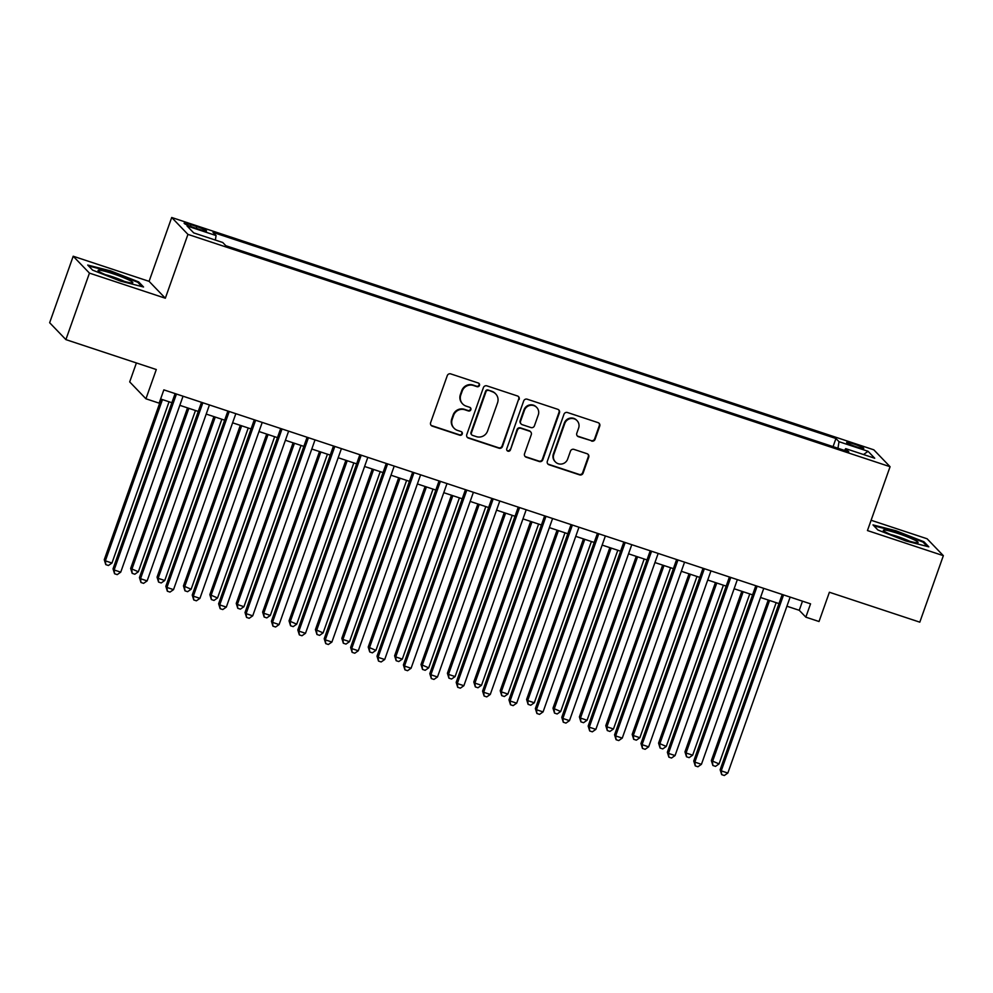 <?xml version="1.0" encoding="UTF-8"?>
<svg xmlns="http://www.w3.org/2000/svg" width="993" height="993" viewBox="0 0 993 993"><rect width="100%" height="100%" fill="white"/><g stroke="black" fill="none" stroke-linecap="round" stroke-linejoin="round"><path stroke-width="1.49" d="M479.47 385.445A1.949 1.899 136.1 0 0 478.303 383.013L450.772 373.902A2.78 2.718 136.1 0 0 447.26 375.664L430.614 422.658A2.78 2.718 136.1 0 0 432.278 426.134L459.809 435.232A1.949 1.899 136.1 0 0 461.857 432.054A1.949 1.899 136.1 0 0 461.1 431.583L457.537 430.403A8.912 8.689 136.1 0 1 452.212 419.307L453.59 415.384A8.912 8.689 136.1 0 1 464.848 409.774L468.411 410.953A1.949 1.899 136.1 0 0 470.459 407.775A1.949 1.899 136.1 0 0 469.701 407.304L466.139 406.125A8.912 8.689 136.1 0 1 460.802 395.015L462.192 391.105A8.912 8.689 136.1 0 1 473.45 385.495L477.012 386.674A1.949 1.899 136.1 0 0 479.47 385.445M462.676 403.94L462.241 403.481A8.912 8.689 136.1 0 1 460.367 394.569L461.757 390.646A8.912 8.689 136.1 0 1 473.003 385.036L476.566 386.215A1.949 1.899 136.1 0 0 478.825 383.286M430.987 425.203A2.78 2.718 136.1 0 0 431.843 425.674L459.374 434.785A1.949 1.899 136.1 0 0 461.621 431.843M454.074 428.219L453.64 427.772A8.912 8.689 136.1 0 1 451.765 418.847L453.156 414.925A8.912 8.689 136.1 0 1 464.401 409.315L467.964 410.494A1.949 1.899 136.1 0 0 470.223 407.564M853.806 443.983A9.074 0.931 19.5 0 0 846.657 442.406A9.074 0.931 19.5 0 0 856.611 446.9A9.074 0.931 19.5 0 0 863.773 448.464A9.074 0.931 19.5 0 0 853.806 443.983M591.543 441.053A2.78 2.718 136.1 0 0 595.068 439.303L599.735 426.109A2.78 2.718 136.1 0 0 598.071 422.646L567.5 412.529A2.78 2.718 136.1 0 0 563.974 414.28L547.329 461.286A2.78 2.718 136.1 0 0 549.005 464.749L579.577 474.865A2.78 2.718 136.1 0 0 583.09 473.115L588.725 457.19A2.78 2.718 136.1 0 0 587.062 453.714L573.979 449.382A2.78 2.718 136.1 0 0 570.466 451.145L567.673 459.039A7.447 7.261 136.1 0 1 555.372 461.906A7.447 7.261 136.1 0 1 553.809 454.459L564.769 423.514A7.447 7.261 136.1 0 1 577.057 420.647A7.447 7.261 136.1 0 1 578.621 428.095L576.796 433.258A2.78 2.718 136.1 0 0 578.46 436.721L591.108 440.594A2.78 2.718 136.1 0 0 594.621 438.844L599.3 425.662A2.78 2.718 136.1 0 0 598.916 423.105M89.444 273.112L165.334 298.223L149.087 281.342L73.197 256.231L89.444 273.112L65.898 339.618L156.298 369.533L145.934 398.789L159.141 403.158L163.845 389.864L810.549 603.843L805.832 617.149L819.026 621.519L829.391 592.25L919.803 622.164L943.35 555.67L927.102 538.777L871.109 520.258M165.334 298.223L187.938 234.385L890.076 466.71L867.46 530.56L943.35 555.67M519.153 399.447A2.78 2.718 136.1 0 0 517.49 395.984L486.918 385.867A2.78 2.718 136.1 0 0 483.405 387.618L466.76 434.624A2.78 2.718 136.1 0 0 468.423 438.087L498.995 448.203A2.78 2.718 136.1 0 0 502.508 446.453L518.718 399A2.78 2.718 136.1 0 0 518.334 396.443M527.209 399.198L557.781 409.315A2.78 2.718 136.1 0 1 559.444 412.778L542.799 459.784A2.78 2.718 136.1 0 1 539.286 461.534L526.203 457.202A2.78 2.718 136.1 0 1 524.54 453.739L531.28 434.673A2.78 2.718 136.1 0 0 529.617 431.21L520.94 428.331A2.78 2.718 136.1 0 0 517.427 430.093L510.402 449.928A1.949 1.899 136.1 0 1 507.175 450.685A1.949 1.899 136.1 0 1 506.765 448.737L523.696 400.949A2.78 2.718 136.1 0 1 527.209 399.198M65.898 339.618L49.65 322.725L73.197 256.231M193.772 227.534L199.581 229.457A8.788 0.894 19.5 0 0 206.507 230.984A8.788 0.894 19.5 0 0 196.862 226.627L191.053 224.703A8.788 0.894 19.5 0 0 184.127 223.189A8.788 0.894 19.5 0 0 193.772 227.534M187.938 234.385L171.702 217.492L873.828 449.829L890.076 466.71M833.065 446.639L835.945 438.509L212.998 232.374L216.077 235.564L215.357 240.058M835.945 438.509L839.011 441.699L868.056 451.306L874.721 458.245L845.688 448.637L848.767 451.827L225.821 245.705L222.755 242.503L193.709 232.896L187.044 225.957L216.077 235.564M136.401 362.954L129.698 381.908L145.934 398.789M149.087 281.342L171.702 217.492M786.915 606.226L799.253 610.298L805.832 617.149M160.618 398.987L171.876 402.711M179.82 405.33L198.265 411.437M206.209 414.069L224.666 420.176M232.61 422.807L251.055 428.914M258.999 431.533L277.457 437.64M285.401 440.271L303.846 446.378M311.79 449.01L330.247 455.117M338.191 457.736L356.636 463.843M364.58 466.474L383.037 472.581M390.981 475.213L409.439 481.32M417.383 483.939L435.828 490.046M443.772 492.677L462.229 498.784M470.173 501.415L488.618 507.522M496.562 510.141L515.019 516.248M522.963 518.88L541.408 524.987M549.352 527.618L567.81 533.725M575.754 536.344L594.199 542.451M602.143 545.083L620.6 551.189M628.544 553.821L647.002 559.928M654.933 562.547L673.391 568.654M681.335 571.285L699.792 577.392M707.736 580.024L726.181 586.131M734.125 588.75L752.582 594.857M760.526 597.488L778.971 603.595M802.481 601.175L799.253 610.298M845.688 448.637L844.559 450.437M837.955 448.253L839.011 441.699M868.056 451.306L863.525 454.533M120.525 281.106L143.551 287.002L138.66 281.913L110.744 270.94L87.719 265.057L92.61 270.133L120.525 281.106M923.937 541.756L896.021 530.783L872.996 524.9L877.886 529.989L905.802 540.949L928.827 546.845L923.937 541.756L923.602 542.699M110.521 271.586L110.744 270.94M138.325 282.856L138.66 281.913M895.798 531.429L896.021 530.783M467.132 437.168A2.78 2.718 136.1 0 0 467.988 437.628L498.56 447.744A2.78 2.718 136.1 0 0 502.073 445.994L518.718 399M488.469 390.46A1.949 1.899 136.1 0 0 486.011 391.689L471.402 432.948A1.949 1.899 136.1 0 0 472.569 435.381L476.33 436.622A8.912 8.689 136.1 0 0 487.575 431.012L497.555 402.81A8.912 8.689 136.1 0 0 492.23 391.714L488.035 390.013A1.949 1.899 136.1 0 0 485.577 391.23L486.011 391.689M471.812 434.897L471.377 434.438A1.949 1.899 136.1 0 1 470.967 432.489L485.577 391.23M495.693 393.886L495.246 393.427A8.912 8.689 136.1 0 0 491.796 391.254L492.23 391.714M488.035 390.013L491.796 391.254M524.912 456.284A2.78 2.718 136.1 0 0 525.756 456.755L538.851 461.075A2.78 2.718 136.1 0 0 542.364 459.325L559.009 412.331A2.78 2.718 136.1 0 0 558.625 409.774M530.696 431.893L530.262 431.434A2.78 2.718 136.1 0 0 529.182 430.751L520.506 427.884A2.78 2.718 136.1 0 0 516.981 429.634L510.402 449.928M506.976 450.437A1.949 1.899 136.1 0 0 509.955 449.481M538.293 414.9A7.447 7.261 136.1 0 0 536.729 407.44A7.447 7.261 136.1 0 0 524.428 410.308L520.568 421.218A2.78 2.718 136.1 0 0 522.231 424.681L530.907 427.549A2.78 2.718 136.1 0 0 534.433 425.798L538.293 414.9M536.729 407.44L536.282 406.981A7.447 7.261 136.1 0 0 523.994 409.848L524.428 410.308M521.151 423.999L520.717 423.539A2.78 2.718 136.1 0 1 520.133 420.759L523.994 409.848M577.181 435.803A2.78 2.718 136.1 0 0 578.025 436.262L591.108 440.594M577.057 420.647L576.623 420.188A7.447 7.261 136.1 0 0 564.322 423.055L564.769 423.514M555.372 461.906L554.926 461.46A7.447 7.261 136.1 0 1 553.362 454L564.322 423.055M547.714 463.83A2.78 2.718 136.1 0 0 548.558 464.29L579.13 474.406A2.78 2.718 136.1 0 0 582.655 472.656L588.29 456.73A2.78 2.718 136.1 0 0 587.918 454.186M161.114 399.149L104.265 559.704L105.357 560.846L111.961 563.031L169.058 401.78M162.467 399.596L105.357 560.846L105.779 564.62L104.265 559.704M111.961 563.031L108.423 565.489L105.779 564.62M175.103 393.588L113.041 568.828L114.145 569.97L176.444 394.035M120.736 572.154L117.211 574.624L114.567 573.743L114.145 569.97L120.736 572.154L183.047 396.207M114.567 573.743L113.041 568.828M112.594 273.596A18.445 1.887 19.5 0 0 98.233 270.816A18.445 1.887 19.5 0 0 118.304 279.529A18.445 1.887 19.5 0 0 132.441 282.931A18.445 1.887 19.5 0 0 112.594 273.596M124.361 281.391A13.964 1.427 19.5 0 0 112.432 276.737A13.964 1.427 19.5 0 0 105.481 274.701M88.613 265.975L110.707 271.635L137.754 282.26L141.912 286.58M884.44 530.001A18.445 1.887 19.5 0 0 883.509 530.659A18.445 1.887 19.5 0 0 898.851 537.722A18.445 1.887 19.5 0 0 917.011 542.799A18.445 1.887 19.5 0 0 917.718 542.774A18.445 1.887 19.5 0 0 905.641 536.208A18.445 1.887 19.5 0 0 884.44 530.001M873.89 525.831L895.984 531.478L923.031 542.104L927.189 546.423M909.638 541.235A13.964 1.427 19.5 0 0 890.758 534.544M187.516 407.887L130.654 568.443L138.35 571.769L195.46 410.506M188.856 408.334L131.759 569.585L132.181 573.346L130.654 568.443M138.35 571.769L134.825 574.227L132.181 573.346M213.905 416.613L157.055 577.169L158.148 578.311L164.751 580.495L221.849 419.245M215.258 417.06L158.148 578.311L158.582 582.084L157.055 577.169M164.751 580.495L161.214 582.953L158.582 582.084M240.306 425.352L183.444 585.907L191.14 589.234L248.25 427.983M241.647 425.798L184.549 587.049L184.971 590.823L183.444 585.907M191.14 589.234L187.615 591.691L184.971 590.823M266.695 434.09L209.846 594.646L217.541 597.972L274.639 436.709M268.048 434.537L210.938 595.788L211.372 599.549L209.846 594.646M217.541 597.972L214.004 600.43L211.372 599.549M201.492 402.314L139.442 577.566L140.534 578.708L202.845 402.761M147.138 580.893L143.6 583.35L140.969 582.481L140.534 578.708L147.138 580.893L209.436 404.945M140.969 582.481L139.442 577.566M227.893 411.052L165.831 586.304L166.936 587.446L229.234 411.499M173.527 589.631L170.002 592.089L167.358 591.207L166.936 587.446L173.527 589.631L235.838 413.684M167.358 591.207L165.831 586.304M254.295 419.791L192.232 595.03L193.325 596.172L255.635 420.238M199.928 598.357L196.391 600.815L193.759 599.946L193.325 596.172L199.928 598.357L262.226 422.41M193.759 599.946L192.232 595.03M280.684 428.517L218.621 603.769L219.726 604.911L282.024 428.964M226.317 607.095L222.792 609.553L220.148 608.684L219.726 604.911L226.317 607.095L288.628 431.148M220.148 608.684L218.621 603.769M293.096 442.816L236.247 603.372L237.339 604.514L243.943 606.698L301.04 445.447M294.437 443.263L237.339 604.514L237.761 608.287L236.247 603.372M243.943 606.698L240.405 609.156L237.761 608.287M307.085 437.255L245.023 612.507L246.115 613.649L308.426 437.702M252.718 615.834L249.181 618.291L246.549 617.41L246.115 613.649L252.718 615.834L315.029 439.887M246.549 617.41L245.023 612.507M319.498 451.554L262.636 612.11L263.728 613.252L270.332 615.437L327.429 454.186M320.838 452.001L263.728 613.252L264.163 617.025L262.636 612.11M270.332 615.437L266.794 617.894L264.163 617.025M333.474 445.994L271.424 621.233L272.516 622.375L334.827 446.44M279.12 624.56L275.582 627.017L272.938 626.149L272.516 622.375L279.12 624.56L341.418 448.613M272.938 626.149L271.424 621.233M345.887 460.293L289.037 620.848L296.733 624.175L353.831 462.912M347.227 460.74L290.13 621.99L290.552 625.751L289.037 620.848M296.733 624.175L293.196 626.633L290.552 625.751M359.876 454.72L297.813 629.972L298.918 631.114L361.216 455.166M305.509 633.298L301.971 635.756L299.34 634.887L298.918 631.114L305.509 633.298L367.82 457.351M299.34 634.887L297.813 629.972M372.288 469.019L315.426 629.574L323.122 632.901L380.232 471.65M373.629 469.466L316.531 630.716L316.953 634.49L315.426 629.574M323.122 632.901L319.597 635.359L316.953 634.49M386.265 463.458L324.214 638.71L325.307 639.852L387.618 463.905M331.91 642.037L328.373 644.494L325.729 643.613L325.307 639.852L331.91 642.037L394.209 466.089M325.729 643.613L324.214 638.71M398.677 477.757L341.828 638.313L342.92 639.455L349.524 641.639L406.621 480.389M400.03 478.204L342.92 639.455L343.342 643.228L341.828 638.313M349.524 641.639L345.986 644.097L343.342 643.228M412.666 472.196L350.603 647.436L351.708 648.578L414.007 472.643M358.299 650.763L354.774 653.22L352.13 652.351L351.708 648.578L358.299 650.763L420.61 474.815M352.13 652.351L350.603 647.436M425.078 486.496L368.217 647.051L375.913 650.378L433.022 489.115M426.419 486.942L369.322 648.193L369.744 651.954L368.217 647.051M375.913 650.378L372.387 652.835L369.744 651.954M439.055 480.922L377.005 656.174L378.097 657.316L440.408 481.369M384.701 659.501L381.163 661.959L378.519 661.09L378.097 657.316L384.701 659.501L446.999 483.554M378.519 661.09L377.005 656.174M451.467 495.222L394.618 655.777L395.711 656.919L402.314 659.104L459.411 497.853M452.82 495.668L395.711 656.919L396.145 660.693L394.618 655.777M402.314 659.104L398.776 661.561L396.145 660.693M465.456 489.661L403.394 664.913L404.499 666.055L466.797 490.108M411.09 668.239L407.564 670.697L404.921 669.816L404.499 666.055L411.09 668.239L473.4 492.292M404.921 669.816L403.394 664.913M477.869 503.96L421.007 664.516L428.703 667.842L485.813 506.591M479.209 504.407L422.112 665.658L422.534 669.431L421.007 664.516M428.703 667.842L425.178 670.3L422.534 669.431M491.858 498.399L429.795 673.639L430.888 674.781L493.198 498.846M437.491 676.965L433.953 679.423L431.322 678.554L430.888 674.781L437.491 676.965L499.789 501.018M431.322 678.554L429.795 673.639M504.258 512.698L447.409 673.254L448.501 674.396L455.104 676.568L512.202 515.317M505.611 513.145L448.501 674.396L448.935 678.157L447.409 673.254M455.104 676.568L451.567 679.038L448.935 678.157M518.247 507.125L456.184 682.377L457.289 683.519L519.587 507.572M463.88 685.704L460.355 688.161L457.711 687.293L457.289 683.519L463.88 685.704L526.191 509.757M457.711 687.293L456.184 682.377M530.659 521.424L473.798 681.98L474.902 683.122L481.506 685.307L538.603 524.056M532 521.871L474.902 683.122L475.324 686.895L473.798 681.98M481.506 685.307L477.968 687.764L475.324 686.895M544.648 515.864L482.586 691.116L483.678 692.258L545.989 516.31M490.281 694.442L486.744 696.9L484.112 696.019L483.678 692.258L490.281 694.442L552.592 518.495M484.112 696.019L482.586 691.116M557.061 530.163L500.199 690.718L501.291 691.86L507.895 694.045L564.992 532.794M558.401 530.61L501.291 691.86L501.726 695.634L500.199 690.718M507.895 694.045L504.357 696.503L501.726 695.634M571.037 524.602L508.975 699.842L510.079 700.984L572.378 525.049M516.683 703.168L513.145 705.626L510.501 704.757L510.079 700.984L516.683 703.168L578.981 527.221M510.501 704.757L508.975 699.842M583.45 538.901L526.6 699.457L527.693 700.599L534.296 702.771L591.394 541.52M584.79 539.348L527.693 700.599L528.115 704.36L526.6 699.457M534.296 702.771L530.759 705.241L528.115 704.36M597.438 533.328L535.376 708.58L536.468 709.722L598.779 533.775M543.072 711.907L539.534 714.364L536.903 713.495L536.468 709.722L543.072 711.907L605.382 535.959M536.903 713.495L535.376 708.58M609.851 547.627L552.989 708.183L560.685 711.509L617.795 550.259M611.191 548.074L554.094 709.325L554.516 713.098L552.989 708.183M560.685 711.509L557.147 713.967L554.516 713.098M623.827 542.066L561.777 717.318L562.87 718.46L625.18 542.513M569.473 720.645L565.936 723.103L563.292 722.221L562.87 718.46L569.473 720.645L631.771 544.698M563.292 722.221L561.777 717.318M636.24 556.365L579.391 716.921L580.483 718.063L587.086 720.248L644.184 558.997M637.58 556.812L580.483 718.063L580.905 721.837L579.391 716.921M587.086 720.248L583.549 722.705L580.905 721.837M650.229 550.805L588.166 726.044L589.271 727.186L651.569 551.252M595.862 729.371L592.337 731.829L589.693 730.96L589.271 727.186L595.862 729.371L658.173 553.424M589.693 730.96L588.166 726.044M662.641 565.104L605.78 725.66L606.884 726.802L613.475 728.974L670.585 567.723M663.982 565.551L606.884 726.802L607.306 730.563L605.78 725.66M613.475 728.974L609.95 731.444L607.306 730.563M676.618 559.531L614.568 734.783L615.66 735.925L677.971 559.978M622.263 738.109L618.726 740.567L616.082 739.698L615.66 735.925L622.263 738.109L684.562 562.162M616.082 739.698L614.568 734.783M689.03 573.83L632.181 734.386L633.273 735.528L639.877 737.712L696.974 576.461M690.383 574.277L633.273 735.528L633.695 739.301L632.181 734.386M639.877 737.712L636.339 740.17L633.695 739.301M703.019 568.269L640.957 743.521L642.061 744.663L704.36 568.716M648.652 746.848L645.127 749.305L642.483 748.424L642.061 744.663L648.652 746.848L710.963 570.901M642.483 748.424L640.957 743.521M715.432 582.568L658.57 743.124L666.266 746.451L723.376 585.2M716.772 583.015L659.675 744.266L660.097 748.039L658.57 743.124M666.266 746.451L662.741 748.908L660.097 748.039M729.408 577.007L667.358 752.247L668.45 753.389L730.761 577.454M675.054 755.574L671.516 758.031L668.885 757.163L668.45 753.389L675.054 755.574L737.352 579.627M668.885 757.163L667.358 752.247M741.821 591.307L684.971 751.862L686.064 753.004L692.667 755.176L749.765 593.926M743.174 591.754L686.064 753.004L686.498 756.765L684.971 751.862M692.667 755.176L689.13 757.647L686.498 756.765M755.81 585.733L693.747 760.986L694.852 762.127L757.15 586.18M701.443 764.312L697.918 766.77L695.274 765.901L694.852 762.127L701.443 764.312L763.754 588.365M695.274 765.901L693.747 760.986M768.222 600.033L711.36 760.588L719.056 763.915L776.166 602.664M769.563 600.48L712.465 761.73L712.887 765.504L711.36 760.588M719.056 763.915L715.531 766.373L712.887 765.504M782.211 594.472L720.148 769.724L721.241 770.866L783.551 594.919M727.844 773.05L724.307 775.508L721.675 774.627L721.241 770.866L727.844 773.05L790.143 597.103M721.675 774.627L720.148 769.724M190.47 226.367L191.053 224.703M196.242 228.353L196.862 226.627"/></g></svg>
